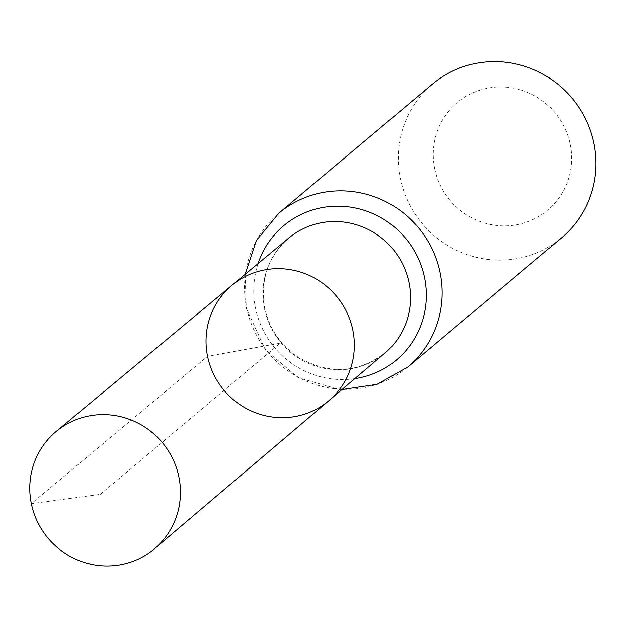 <?xml version="1.0" encoding="UTF-8"?>
<svg xmlns="http://www.w3.org/2000/svg" width="627" height="627" viewBox="0 0 627 627"><rect width="100%" height="100%" fill="white"/><g stroke="black" fill="none" stroke-linecap="round" stroke-linejoin="round"><path stroke-width="0.47" stroke-dasharray="3.13 2.35" d="M434.691 168.694A70.263 68.374 -130 0 0 548.437 209.504A70.263 68.374 -130 0 0 524.117 91.048A70.263 68.374 -130 0 0 434.691 168.694M432.536 84.034A100.375 97.679 -130 0 0 400.363 178.413A100.375 97.679 -130 0 0 561.69 237.711M232.014 285.246A75.342 73.32 -130 0 0 207.576 356.332A75.342 73.32 -130 0 0 328.948 400.598M100.257 494.382L280.198 343.165L207.576 356.332L31.35 503.669L100.257 494.382M264.492 308.743A74.958 72.944 -130 0 0 385.244 352.789C357.594 373.7 328.234 374.946 297.182 356.528C280.065 344.568 269.281 328.462 264.806 308.218C260.056 279.869 268.05 256.474 288.796 238.025A74.958 72.944 -130 0 0 264.492 308.743M278.741 213.274A100.375 97.679 -130 0 0 246.576 307.653A100.375 97.679 -130 0 0 407.895 366.96M258.058 263.583A87.662 85.311 -130 0 0 255.534 308.202A87.662 85.311 -130 0 0 354.772 378.669M341.974 389.539L339.309 389.414L298.24 377.728L265.464 350.007L246.262 308.186L245.149 274.328"/><path stroke-width="0.94" d="M207.576 356.332A75.342 73.32 -130 0 0 328.948 400.598A75.342 73.32 -130 0 0 336.323 295.991A75.342 73.32 -130 0 0 232.014 285.246A75.342 73.32 -130 0 0 207.576 356.332M278.741 213.274A100.375 97.679 -130 0 1 418.099 227.272A100.375 97.679 -130 0 1 407.895 366.96L561.69 237.711A100.375 97.679 -130 0 0 571.895 98.031A100.375 97.679 -130 0 0 432.536 84.034L278.741 213.274L256.31 240.611L245.149 274.328M232.014 285.246L288.796 238.025A74.958 72.944 -130 0 1 392.58 248.715A74.958 72.944 -130 0 1 385.244 352.789L328.948 400.598A75.342 73.32 -130 0 0 336.323 295.991A75.342 73.32 -130 0 0 232.014 285.246L56.171 431.462A76.533 74.48 -130 0 0 31.35 503.669A76.533 74.48 -130 0 0 154.65 548.641A76.533 74.48 -130 0 0 178.891 476.92A76.533 74.48 -130 0 0 56.171 431.462M354.772 378.669A87.662 85.311 -130 0 0 426.321 294.463A87.662 85.311 -130 0 0 353.33 207.608A87.662 85.311 -130 0 0 258.058 263.583M407.895 366.96L377.109 384.351L341.974 389.539M328.948 400.598L154.65 548.641"/></g></svg>
